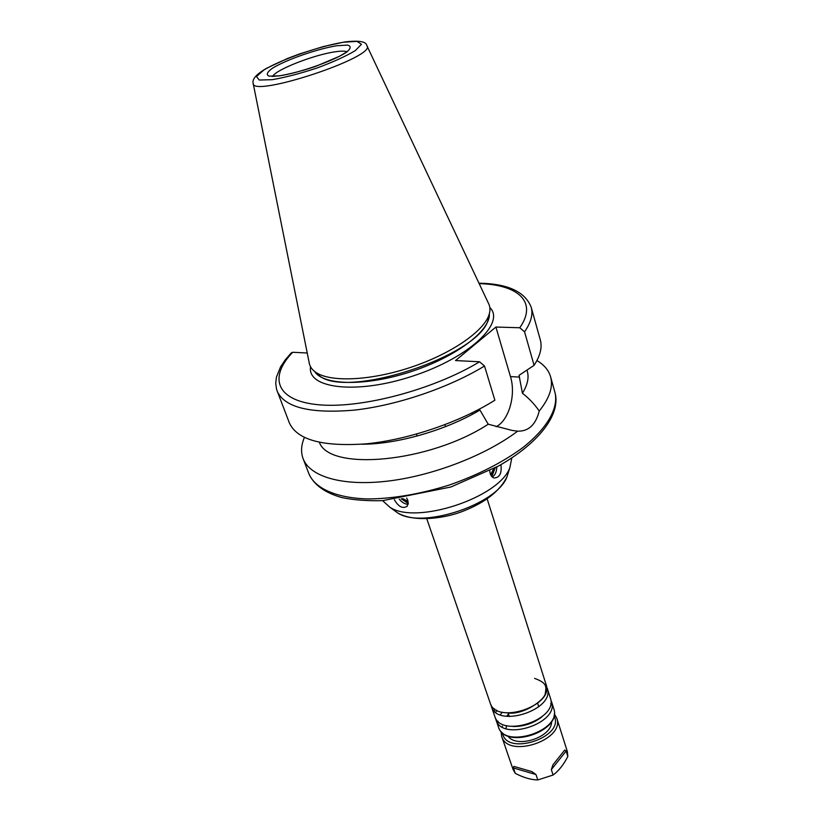 <?xml version="1.0" encoding="UTF-8"?>
<svg xmlns="http://www.w3.org/2000/svg" width="821" height="821" viewBox="0 0 821 821"><rect width="100%" height="100%" fill="white"/><g stroke="black" fill="none" stroke-linecap="round" stroke-linejoin="round"><path stroke-width="1.23" d="M513.423 767.974L513.823 766.383L531.916 771.627L535.98 774.542L537.786 779.95C530.879 779.796 523.377 777.59 515.27 773.331L513.423 767.974L535.98 774.542M551.332 769.605L552.995 764.751L564.735 750.045L566.131 751.041L567.845 756.439C563.668 764.638 558.762 770.837 553.108 775.024L551.332 769.605L566.131 751.041M554.288 713.808L556.751 718.139C565.423 739.967 507.717 759.056 501.672 736.355L501.067 731.408M502.154 726.872L502.431 726.226M515.27 773.331L513.022 769.349L501.672 736.355M553.108 775.024L537.786 779.95M556.751 718.139L567.301 751.4L567.845 756.439M408.181 504.268C405.03 504.268 402.044 502.544 399.232 499.096M408.294 503.509L401.223 498.819M408.304 502.729L401.51 498.778M408.099 501.354L402.701 498.614M406.621 498.008L407.842 500.441L407.308 506.177C402.834 509.02 398.513 506.855 394.337 499.681M496.797 466.985C496.654 471.777 495.155 475.133 492.302 477.052M495.135 467.898L491.841 476.611M494.837 468.062L491.297 475.944M493.76 468.637L490.599 474.712M500.913 464.655C501.99 473.163 499.712 477.617 494.078 478.017C491.461 477.104 490.024 474.671 489.757 470.731M307.239 353.009L292.707 352.271L291.157 352.999L285.195 359.926L280.577 366.864L276.431 377.147L275.723 383.397L276.564 389.37L289.351 422.877C297.14 440.005 322.91 446.973 366.648 443.792C408.673 439.615 459.883 422.189 494.868 400.217L484.513 366.012L479.577 361.784L455.511 360.563L495.905 327.045L519.755 327.753L524.557 331.817L534.071 365.335L519.046 375.351L522.433 393.259C529.083 398.411 534.687 404.343 539.223 411.054C535.733 424.765 528.55 431.466 517.671 431.158C485.601 455.419 432.657 475.862 387.491 481.147C342.275 486.453 309.845 476.642 303.113 458.682C300.712 452.217 301.143 445.146 304.386 437.46M536.913 360.552C544.107 364.791 548.664 370.22 550.604 376.839C553.344 386.742 549.547 398.154 539.223 411.054M526.969 370.097L527.308 371.246C529.145 377.701 527.523 385.039 522.433 393.259M517.671 431.158L512.16 430.44L488.228 424.211C429.393 462.705 329.56 471.541 319.4 442.375M478.971 283.204C507.676 283.656 525.091 291.681 531.208 307.27L540.3 339.884C542.373 347.283 540.29 355.77 534.071 365.335M496.089 426.735C508.917 420.506 516.193 394.778 510.457 376.572L495.905 327.045M488.228 424.211L479.936 410.038C446.265 430.183 396.933 444.387 361.794 444.223M471.952 412.942L472.455 414.246M511.811 457.913L509.903 467.56C499.507 497.536 416.093 525.122 389.883 507.255L382.596 500.646M487.12 498.799L546.057 684.468C554.596 705.783 496.028 725.159 490.168 702.95L426.787 518.749M491.379 706.471L494.765 716.292C500.697 738.695 558.927 719.442 550.327 697.912L547.186 688.019C555.745 709.395 497.259 728.73 491.379 706.471L490.927 704.654M494.232 710.965L494.653 708.841M495.966 719.771L498.45 726.985C504.443 749.552 562.385 730.392 553.754 708.697L551.445 701.421C560.055 723.003 501.918 742.235 495.966 719.771L495.504 717.985M495.833 712.351L496.623 710.093M551.548 721.526C552.451 737.135 516.45 749.05 507.86 735.965M505.89 728.555L506.649 725.62M553.97 715.789C565.792 737.063 505.695 756.941 502.493 732.814M367.008 45.935L488.495 303.39C490.199 306.592 490.414 310.266 489.142 314.412C484.236 331.099 451.006 354.067 410.233 367.5C369.491 381.026 329.118 382.401 315.233 371.934C311.744 369.358 309.722 366.279 309.178 362.697L253.207 83.578M489.131 314.474L488.341 318.764C482.42 355 344.83 400.504 318.466 374.951L315.274 371.975M550.604 376.839L555.047 392.777C558.608 408.099 547.412 428.213 522.597 447.794C502.267 462.613 477.781 475.051 449.128 485.088C420.136 494.119 393.054 498.737 367.9 498.952C336.302 498.039 315.315 488.557 309.045 474.128L303.113 458.682M479.166 283.625C518.041 284.569 538.012 301.851 519.755 327.753M531.208 307.27C533.188 314.33 530.971 322.509 524.557 331.817M510.457 376.572L519.549 377.106M475.072 411.383L477.309 411.557M484.513 366.012C448.913 387.738 397.005 405.369 354.61 410.09C310.502 413.876 284.692 407.606 277.2 391.278M508.527 471.921L506.988 476.796C497.403 504.351 421.85 529.329 397.713 512.94L393.577 509.933M550.665 703.72L551.979 705.249M497.813 723.168L497.957 721.156M500.358 714.793L502.195 712.176M506.619 716.312L508.476 714.024M272.788 76.291C275.589 69.744 314.258 54.658 335.245 51.795C341.074 50.933 344.974 50.923 346.955 51.764M336.682 45.75L347.591 45.093C351.46 46.192 350.947 48.675 346.041 52.554C332.597 61.236 299.634 72.792 279.53 75.83L269.062 76.158C265.922 74.773 267.082 72.104 272.531 68.164C286.621 59.594 316.865 49.044 336.682 45.75M343.363 42.24L356.991 41.378L361.435 44.293L355.36 50.574C346.072 56.146 333.347 61.944 317.173 67.969C300.383 73.49 285.4 77.4 272.223 79.688L259.262 80.037L256.439 76.527L263.859 70.011C281.48 59.358 318.733 46.376 343.363 42.24M366.854 45.617C377.681 56.577 250.98 98.479 253.135 83.219C252.057 79.062 256.562 74.064 266.651 68.235L287.709 58.394L299.511 53.95L323.238 46.581L344.471 41.994C358.808 40.239 366.269 41.45 366.854 45.617M489.337 313.766C490.794 330.309 456.527 356.694 411.547 371.482C366.628 386.424 323.382 385.675 314.689 371.523M489.829 307.495C505.767 322.838 469.417 357.515 413.045 375.987C356.766 394.768 306.9 388.61 310.554 366.782M479.577 361.784C433.467 389.708 361.363 408.755 318.907 404.784C276.123 401.007 268.354 377.455 292.707 352.271M531.916 771.627L530.181 771.124M514.531 766.588L513.823 766.383M564.735 750.045L564.232 750.681M554.154 763.304L552.995 764.751M389.883 507.255L397.713 512.94C414.687 522.803 446.285 518.246 464.009 510.816C485.693 502.185 500.02 490.845 506.988 476.796L509.903 467.56M507.399 712.946C524.106 715.419 545.647 698.999 545.329 693.078C546.16 687.249 547.761 683.154 534.615 678.403M512.961 726.493C523.675 726.636 533.291 723.455 541.809 716.959M553.754 708.697C562.385 731.254 504.966 750.24 498.45 726.985M508.127 712.977L509.328 716.548M537.622 703.228L538.781 706.809M416.504 434.093L417.16 436.013M444.9 424.703L445.526 426.633M347.57 51.456L339.463 56.29L316.465 66.06C298.546 72.494 279.314 76.127 277.642 75.984L272.11 76.415M488.341 318.764L489.142 314.412M318.466 374.951L315.233 371.934M555.047 392.777C560.938 414.307 539.028 443.073 498.563 466L450.842 487.017L382.709 500.636C367.562 501.056 353.974 500.051 341.967 497.618C325.126 492.877 314.145 485.047 309.045 474.128"/></g></svg>
